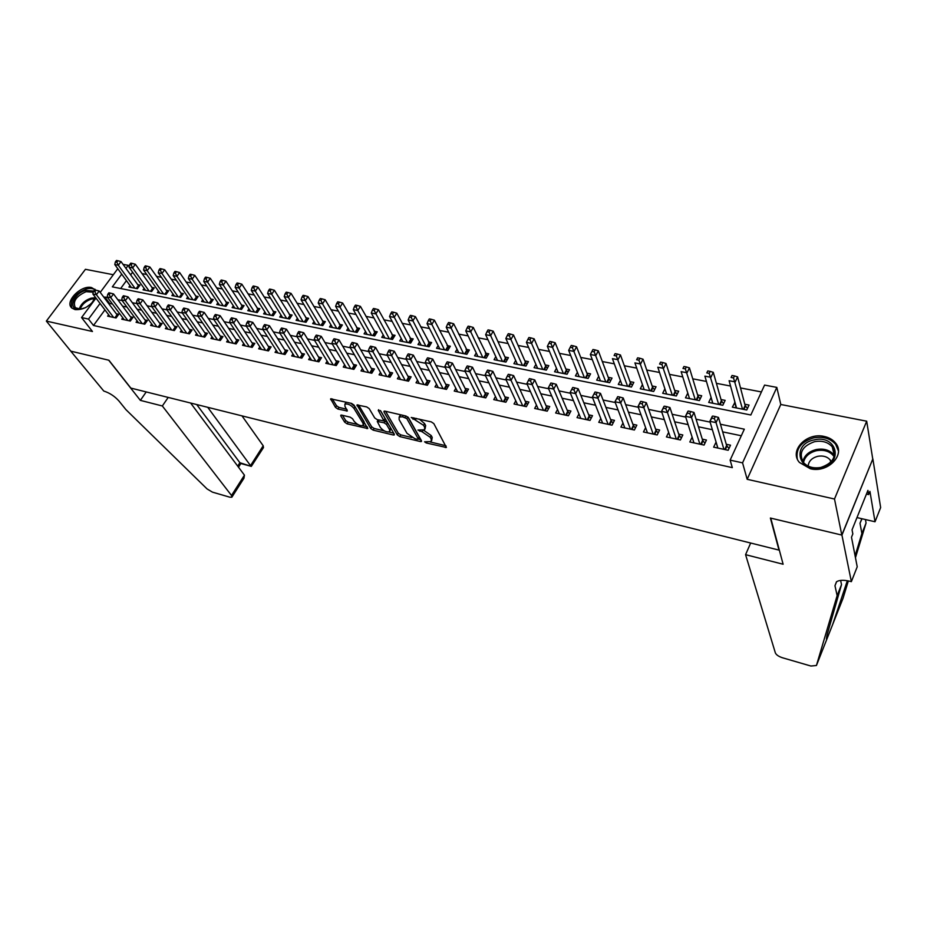 <?xml version="1.0" encoding="UTF-8"?>
<svg xmlns="http://www.w3.org/2000/svg" width="927" height="927" viewBox="0 0 927 927"><rect width="100%" height="100%" fill="white"/><g stroke="black" fill="none" stroke-linecap="round" stroke-linejoin="round"><path stroke-width="1.39" d="M424.566 441.797L426.293 442.979L446.397 447.498L433.848 423.627L431.298 421.889L411.229 417.463L423.569 425.331L424.647 427.266L424.566 429.792L417.961 430.047L422.179 431.82L430.186 437.254L431.229 439.155L431.159 441.6L424.566 441.797M95.678 290.105L91.541 287.555C80.916 284.751 64.241 301.959 71.831 308.031L75.064 309.618C83.685 310.058 90.545 306.072 95.655 297.671M810.337 468.749C827.869 473.315 845.887 454.728 835.517 443.002C832.817 439.665 829.028 437.474 824.149 436.443C806.606 432.144 788.854 450.638 799.41 462.434L810.337 468.749M341.715 415.134L340.8 415.192L340.835 415.98L344.717 422.214L347.138 423.848L367.764 428.541L354.021 405.087L351.53 403.396L330.638 398.83L335.493 407.405L337.949 409.062L347.335 410.985L344.948 406.339L344.879 404.172C347.868 403.488 350.916 404.925 354.021 408.471L363.083 423.396L363.129 425.47C360.186 426.119 357.173 424.705 354.091 421.24L352.584 418.784L350.139 417.138L341.715 415.134M104.936 309.896L93.488 325.481L88.517 319.085L81.553 317.555L95.979 298.112M851.357 581.646L841.936 535.111L770.754 518.123L783.118 564.242L745.575 554.67L775.366 652.932C776.293 654.891 778.657 656.501 782.458 657.764L810.882 666.026L816.432 665.493L837.139 595.597L834.972 585.748L836.455 581.808C839.271 579.989 843.79 579.815 850.013 581.299L851.357 581.646L857.22 566.803L851.496 537.243L852.828 533.929L852.052 529.827L867.927 490.383L868.645 494.578L869.932 491.368L875.03 521.762L880.65 507.556L872.852 458.865L841.809 535.076L770.383 518.042L778.993 550.105L130.846 388.089L108.899 360.244L70.823 351.159L46.35 321.09L92.457 331.495L81.553 317.555M841.809 535.076L834.497 499.016L866.687 421.194L780.789 404.485L776.814 387.393L742.562 462.863L730.128 460.128L744.323 429.189L720.464 424.253M780.789 404.485L747.174 479.305L834.497 499.016M747.174 479.305L742.562 462.863M93.488 325.481L732.318 467.637L730.128 460.128M397.312 434.902L399.769 436.571L420.406 441.553L421.461 441.484L421.472 440.731L408.517 417.741L405.98 416.026L385.006 411.159L384.01 411.24L384.01 412.052L397.312 434.902L398.309 433.21L400.765 434.879L411.901 437.556M393.291 434.995L373.141 430.128L370.707 428.483L356.999 404.96L366.675 406.907L369.178 408.598L374.717 417.95L377.196 419.63L383.987 420.928L378.262 410.383L380.707 410.951L394.288 434.172L394.288 434.937L393.291 434.995L394.033 433.743M113.337 274.728L85.435 269.305L46.35 321.09M872.724 458.842L866.687 421.194M130.012 285.574L128.946 287.022L137.393 288.703L140.023 285.087L137.555 284.601M144.137 288.343L143.059 289.827L151.622 291.53L154.253 287.891L151.75 287.393M158.471 291.148L157.37 292.677L166.06 294.404L168.679 290.73L166.142 290.232M173.013 293.998L171.889 295.562L180.707 297.324L183.326 293.616L180.753 293.106M187.764 296.883L186.628 298.506L195.562 300.278L198.181 296.547L195.574 296.026M202.735 299.815L201.576 301.472L210.649 303.28L213.268 299.514L210.603 298.992M217.926 302.781L216.744 304.496L225.945 306.327L228.563 302.526L225.864 302.005M233.349 305.794L232.132 307.567L241.483 309.421L244.091 305.586L241.356 305.053M248.992 308.853L247.764 310.672L257.254 312.561L259.85 308.691L257.08 308.146M264.89 311.947L263.627 313.836L273.256 315.748L275.852 311.843L273.036 311.298M281.02 315.099L279.734 317.034L289.514 318.981L292.109 315.053L289.247 314.485M297.393 318.285L296.084 320.29L306.014 322.272L308.598 318.297L305.701 317.729M314.033 321.518L312.689 323.604L322.77 325.609L325.354 321.599L322.399 321.02M330.927 324.809L329.548 326.953L339.792 328.992L342.376 324.948L339.375 324.357M348.088 328.146L346.686 330.371L357.092 332.434L359.653 328.355L356.617 327.752M365.528 331.53L364.079 333.836L374.659 335.933L377.219 331.82L374.126 331.206M383.245 334.96L381.762 337.347L392.503 339.491L395.053 335.331L391.912 334.717M401.24 338.448L399.722 340.927L410.649 343.106L413.187 338.9L409.989 338.274M419.537 341.982L417.984 344.566L429.085 346.768L431.611 342.538L428.367 341.889M438.135 345.574L436.536 348.262L447.822 350.499L450.337 346.223L447.034 345.574M457.034 349.224L455.4 352.017L466.872 354.299L469.375 349.977L466.026 349.317M476.258 352.92L474.578 355.829L486.235 358.146L488.738 353.79L485.319 353.117M495.794 356.675L494.068 359.711L505.933 362.075L508.413 357.66L504.948 356.988M515.679 360.487L513.906 363.662L525.957 366.061L528.425 361.611L524.902 360.916M535.899 364.357L534.068 367.671L546.327 370.116L548.784 365.62L545.203 364.914M556.467 368.286L554.578 371.762L567.057 374.241L569.502 369.699L565.852 368.981M577.394 372.272L575.447 375.91L588.147 378.436L590.569 373.848L586.861 373.118M598.691 376.316L596.687 380.14L609.607 382.712L612.017 378.077L608.239 377.335M620.372 380.418L618.297 384.438L631.449 387.057L633.836 382.376L629.989 381.623M642.434 384.578L640.29 388.819L653.674 391.484L656.049 386.756L652.133 385.98M664.914 388.795L662.689 393.28L676.316 395.991L678.668 391.206L674.682 390.418M687.788 393.083L685.482 397.822L699.364 400.58L701.693 395.748L697.625 394.948M711.16 397.613L712.666 403.233M711.021 397.579L708.703 402.445L722.828 405.261L725.146 400.36L721.009 399.549M716.084 442.098L713.651 447.15L728.17 450.279L730.522 445.18L726.27 444.276M692.133 437.162L689.827 441.994L704.068 445.076L706.444 440.035L702.272 439.143M668.645 432.376L666.432 436.941L680.418 439.966L682.817 434.972L678.726 434.103M645.609 427.671L643.465 431.97L657.197 434.937L659.618 430.012L655.598 429.155M622.979 423.025L620.916 427.104L634.392 430.012L636.837 425.134L632.898 424.288M600.766 418.448L598.772 422.318L612.017 425.18L614.474 420.348L610.603 419.525M578.946 413.94L577.023 417.613L590.024 420.429L592.504 415.655L588.703 414.832M557.521 409.502L555.655 412.99L568.425 415.76L570.928 411.032L567.185 410.232M536.466 405.122L534.659 408.459L547.208 411.171L549.723 406.501L546.049 405.713M515.783 400.812L514.033 403.998L526.362 406.663L528.888 402.04L525.285 401.264M495.458 396.571L493.755 399.618L505.875 402.237L508.425 397.66L504.867 396.895M475.481 392.399L473.824 395.308L485.736 397.88L488.297 393.349L484.809 392.608M455.841 388.274L454.23 391.067L465.945 393.604L468.517 389.12L465.087 388.39M436.524 384.23L434.96 386.907L446.478 389.398L449.062 384.96L445.69 384.23M417.544 380.244L416.014 382.805L427.347 385.261L429.931 380.858L426.617 380.151M398.865 376.316L397.382 378.784L408.529 381.194L411.125 376.837L407.868 376.142M380.499 372.445L379.05 374.821L390.012 377.185L392.619 372.874L389.41 372.19M362.434 368.633L361.009 370.916L371.797 373.257L374.415 368.981L371.263 368.309M344.647 364.879L343.268 367.08L353.882 369.375L356.513 365.145L353.407 364.485M327.161 361.182L325.806 363.314L336.246 365.562L338.888 361.379L335.829 360.73M309.942 357.544L308.621 359.595L318.9 361.82L321.542 357.671L318.54 357.022M292.99 353.952L291.704 355.933L301.82 358.123L304.473 354.01L301.507 353.384M276.316 350.418L275.052 352.341L285.018 354.496L287.671 350.418L284.751 349.792M259.884 346.941L258.656 348.795L268.459 350.916L271.124 346.883L268.251 346.269M243.72 343.511L242.515 345.308L252.167 347.393L254.832 343.396L252.005 342.793M227.799 340.128L226.617 341.866L236.118 343.929L238.795 339.966L236.014 339.363M212.109 336.791L210.95 338.482L220.325 340.51L222.99 336.582L220.255 335.991M196.663 333.511L195.527 335.145L204.751 337.15L207.439 333.257L204.74 332.677M181.449 330.279L180.336 331.866L189.421 333.824L192.109 329.966L189.444 329.398M166.454 327.092L165.365 328.633L174.322 330.568L176.999 326.744L174.38 326.177M151.68 323.94L150.614 325.435L159.432 327.347L162.121 323.558L159.537 323.002M137.126 320.846L136.072 322.295L144.774 324.183L147.463 320.418L144.913 319.873M122.781 317.787L121.75 319.201L130.325 321.055L133.013 317.324L130.498 316.791M741.31 435.76L722.666 431.866M712.376 429.711L698.437 426.791M688.135 424.624L674.659 421.808M664.335 419.641L651.322 416.918M640.986 414.751L628.413 412.121M618.054 409.954L605.922 407.405M595.551 405.238L583.836 402.781M573.454 400.603L562.133 398.239M551.75 396.061L540.823 393.778M530.441 391.6L519.885 389.386M509.502 387.208L499.317 385.076M488.923 382.897L479.097 380.846M468.703 378.668L459.224 376.686M448.83 374.508L439.688 372.584M429.294 370.418L420.476 368.564M410.093 366.385L401.588 364.612M391.206 362.434L383.013 360.719M372.631 358.54L364.74 356.895M354.369 354.717L346.756 353.129M336.408 350.951L329.073 349.421M318.726 347.254L311.669 345.771M301.333 343.616L294.543 342.19M284.218 340.024L277.683 338.656M267.37 336.501L261.09 335.18M250.788 333.025L244.751 331.762M234.473 329.606L228.656 328.39M218.401 326.234L212.816 325.076M202.573 322.92L197.219 321.796M186.987 319.664L181.854 318.587M171.634 316.443L166.709 315.412M156.512 313.28L151.796 312.283M141.622 310.163L137.103 309.212M126.941 307.08L122.619 306.177M112.48 304.056L109.664 303.465L109.119 304.207M108.633 314.774L107.625 316.153L116.072 317.973L118.772 314.276L116.292 313.755M761.415 391.936L740.511 387.95M730.557 386.038L716.409 383.338M706.444 381.437L692.747 378.819M682.77 376.918L669.526 374.381M659.537 372.469L646.722 370.024M636.722 368.112L624.323 365.748M614.323 363.836L602.33 361.542M592.318 359.63L580.719 357.416M570.708 355.505L559.479 353.361M549.479 351.449L538.622 349.375M528.61 347.463L518.112 345.458M508.112 343.546L497.961 341.611M487.961 339.699L478.147 337.822M468.147 335.91L458.656 334.102M448.668 332.19L439.502 330.441M429.514 328.529L420.661 326.837M410.684 324.937L402.121 323.291M392.156 321.391L383.882 319.815M373.929 317.915L365.945 316.385M355.991 314.485L348.285 313.013M338.355 311.113L330.904 309.688M320.985 307.799L313.801 306.42M303.894 304.531L296.964 303.21M287.08 301.321L280.383 300.035M270.51 298.158L264.068 296.918M254.207 295.041L247.984 293.847M238.146 291.97L232.156 290.823M222.329 288.946L216.559 287.845M206.756 285.968L201.194 284.913M191.414 283.036L186.06 282.017M176.292 280.151L171.147 279.166M161.402 277.312L156.454 276.362M146.721 274.508L141.97 273.592M132.607 272.237L130.614 274.948M126.431 280.649L120.649 288.517M734.984 402.306L732.342 407.15L746.745 410.012L749.028 405.064L744.81 404.242M123.013 264.357L128.227 265.331L125.933 268.424M129.189 266.686L128.227 265.331M121.715 274.137L112.329 286.849L750.835 414.995L764.566 385.087L776.814 387.393M100.232 292.387L117.787 268.714M107.648 297.602L104.821 297.022L104.264 297.764M100.058 303.465L88.517 319.085M710.117 422.121L696.084 419.213M685.725 417.08L672.179 414.276M661.785 412.133L648.703 409.421M638.309 407.277L625.667 404.659M615.261 402.515L603.06 399.989M592.631 397.834L580.858 395.4M570.418 393.245L559.051 390.893M548.61 388.737L537.625 386.466M527.185 384.311L516.594 382.121M506.142 379.966L495.922 377.845M485.47 375.69L475.597 373.651M465.157 371.495L455.632 369.525M445.203 367.37L436.014 365.47M425.574 363.314L416.721 361.484M406.293 359.328L397.753 357.555M387.324 355.4L379.097 353.708M368.679 351.553L360.742 349.908M350.336 347.764L342.7 346.177M332.306 344.033L324.948 342.515M314.554 340.36L307.474 338.9M297.103 336.756L290.278 335.342M279.919 333.21L273.361 331.854M263.013 329.711L256.709 328.413M246.373 326.269L240.313 325.018M230 322.886L224.172 321.681M213.87 319.56L208.274 318.401M197.996 316.269L192.631 315.168M182.364 313.048L177.208 311.982M166.964 309.861L162.028 308.842M151.808 306.733L147.069 305.748M136.86 303.639L132.329 302.7M122.144 300.603L117.81 299.699M109.664 303.465L104.821 297.022M734.636 402.237L736.189 407.915M716.015 442.075L717.799 448.042M431.646 440.742L432.225 437.428L431.229 439.155M423.569 430.186L431.182 435.528L432.225 437.428M425.064 428.923L425.655 425.528L424.647 427.266M419.317 419.108L424.578 423.581L425.655 425.528M430.244 441.97L445.875 445.736M385.586 411.298L398.309 433.21M407.95 417.08L419.213 437.046L418.309 439.108L420.904 439.722M417.474 439.34L418.216 438.761L406.814 418.587L402.457 416.791L399.166 417.034L399.131 419.607L407.011 433.349L414.925 438.714L417.474 439.34M401.182 414.914L399.699 416.13M393.708 433.176L388.969 432.028M384.404 430.939L374.137 428.459L373.141 430.128M358.622 405.041L371.704 426.826L374.137 428.459M384.126 420.684L384.995 418.436L380.383 410.545M380.383 427.486C383.465 431.009 386.536 432.434 389.595 431.75L389.583 429.699L386.513 424.45L384.033 422.77L377.266 421.461L380.383 427.486M389.966 431.125L390.591 428.007L389.583 429.699M384.068 420.846L387.521 422.758L390.591 428.007M377.266 421.461L378.135 420.012M363.488 424.879L364.091 421.727L363.083 423.396M350.893 403.245L355.041 406.791L364.091 421.727M346.478 402.225L345.551 403.083M332.295 398.934L336.524 405.748L338.969 407.405L346.721 409.224M342.457 415.308L345.725 420.58L348.135 422.202L357.926 424.566M362.666 425.702L367.15 426.779M747.429 408.54L745.134 405.47L737.591 376.872L735.227 381.878L729.109 380.719L736.525 407.984M742.527 409.178L733.535 377.938L734.485 375.933L732.029 375.481L731.09 377.474L733.535 377.938M731.09 377.474L732.029 375.481M734.485 375.933L737.591 376.872M724.74 449.549L726.617 445.481L718.483 417.451L716.05 422.608L723.917 449.363M714.323 418.622L716.05 422.608L709.873 421.333L712.318 416.188L711.855 418.123L714.323 418.622L715.296 416.559L712.828 416.061M717.869 448.054L709.873 421.333L711.855 418.123M726.617 445.481L728.981 448.529M718.483 417.451L715.296 416.559M814.149 439.908C836.71 434.137 844.381 463.326 820.986 467.729C797.985 473.199 791.31 444.091 814.149 439.908M820.893 467.428C833.269 463.06 837.046 456.188 832.249 446.837C827.996 442.075 822.098 440.36 814.555 441.681C802.203 446.084 798.471 452.979 803.373 462.376C807.579 467.023 813.419 468.703 820.893 467.428M831.241 461.658L830.233 459.989C827.232 456.617 823.072 455.389 817.765 456.316C811.832 457.938 808.634 461.194 808.159 466.096M838.425 450.87L835.633 444.288C830.337 438.355 823.014 436.223 813.651 437.88C801.195 441.692 795.737 448.668 797.29 458.83M85.388 307.718L80.139 309.247C67.404 311.032 72.781 293.477 85.748 290.383L93.65 291.078M95.319 297.243L91.819 303.071M94.554 299.212L95.18 297.046M93.256 292.214L86.107 291.681C76.072 296.2 72.491 301.553 75.377 307.752L80.788 309.166M95.33 290.035C93.094 288.32 89.989 287.996 85.991 289.039C74.38 294.01 69.71 300.383 71.97 308.158M91.17 303.697L86.188 307.289M855.088 555.806L861.878 533.512L860.001 523.268L862.017 518.761M861.878 533.512L866.061 523.013L865.447 519.549M837.139 595.597L841.519 584.613L827.278 634.184C826.2 638.877 826.142 640.314 827.116 638.506L832.689 624.439L847.336 580.719M840.615 580.406L841.519 584.613M832.689 624.439L843.072 598.205L848.356 580.916M855.459 557.695L866.061 523.013M841.936 535.111L872.852 458.865M745.575 554.67L750.673 543.025M856.977 517.59L875.03 521.762M866.432 494.091L868.645 494.578M168.204 397.428L162.341 405.98L231.507 495.481L244.45 475.169L190.626 403.036M231.507 495.481L231.866 497.208L229.838 497.196L212.434 492.133L207.057 488.923L125.898 409.607L118.946 400.985C114.658 396.223 109.606 392.909 103.778 391.043L70.753 351.148L108.702 360.197L140.359 400.371L162.341 405.98M146.223 391.936L140.359 400.371M207.729 407.312L250.533 465.632L263.198 445.771L263.477 447.59L251.31 466.385L239.884 462.724L196.733 404.554M241.993 415.875L263.198 445.771M240.719 463.488L239.884 462.724L237.706 466.119M232.063 496.895L243.94 478.251L244.45 475.169M723.57 403.708L721.357 400.765L713.28 372.33L710.905 377.277L704.891 376.142L712.805 403.257M718.692 404.439L709.213 373.372L710.175 371.391L707.764 370.939L706.803 372.921L709.213 373.372M706.803 372.921L707.764 370.939M710.175 371.391L713.28 372.33M700.14 398.969L697.996 396.153L689.433 367.868L687.034 372.77L681.136 371.646L689.514 398.622M695.296 399.78L685.343 368.888L686.316 366.93L683.952 366.489L682.979 368.448L685.343 368.888M682.979 368.448L683.952 366.489M686.316 366.93L689.433 367.868M677.139 394.311L675.065 391.634L666.026 363.5L663.605 368.332L657.811 367.243L666.64 394.068M672.318 395.203L661.924 364.496L662.898 362.561L660.569 362.121L659.595 364.056L661.924 364.496M659.595 364.056L660.569 362.121M662.898 362.561L666.026 363.5M654.555 389.746L652.538 387.185L643.037 359.201L640.592 363.987L634.914 362.909L644.184 389.595M649.757 390.707L638.923 360.174L639.897 358.262L637.625 357.834L636.64 359.746L638.923 360.174M636.64 359.746L637.625 357.834M639.897 358.262L643.037 359.201M700.742 444.357L702.643 440.337L693.987 412.445L691.53 417.544L699.897 444.172M689.804 413.604L691.53 417.544L685.47 416.304L687.938 411.217L687.382 413.106L689.804 413.604L690.789 411.565L688.367 411.067M693.964 442.886L685.47 416.304L687.382 413.106M702.643 440.337L704.926 443.245M693.987 412.445L690.789 411.565M677.197 439.271L679.12 435.296L669.954 407.544L667.475 412.585L676.316 439.074M665.748 408.668L667.475 412.585L661.53 411.356L664.01 406.327L663.373 408.181L665.748 408.668L666.745 406.652L664.369 406.165M670.488 437.822L661.53 411.356L663.373 408.181M679.12 435.296L681.322 438.077M669.954 407.544L666.745 406.652M654.08 434.265L656.015 430.337L646.362 402.724L643.871 407.718L653.176 434.079M642.156 403.836L643.871 407.718L638.031 406.513L640.534 401.53L639.815 403.349L642.156 403.836L643.153 401.843L640.824 401.356M647.452 432.839L638.031 406.513L639.815 403.349M656.015 430.337L658.147 433.002M646.362 402.724L643.153 401.843M631.38 429.363L633.326 425.47L623.222 397.996L620.696 402.932L630.453 429.166M618.993 399.085L620.696 402.932L614.972 401.75L617.706 396.64L616.698 398.61L618.993 399.085L620.001 397.115L617.706 396.64M624.833 427.95L614.972 401.75L616.698 398.61M633.326 425.47L635.401 428.019M623.222 397.996L620.001 397.115M632.365 385.273L630.418 382.816L620.476 354.983L618.008 359.711L612.434 358.656L622.121 385.203M627.591 386.292L616.339 355.945L617.324 354.044L615.099 353.627L614.103 355.516L616.339 355.945M614.103 355.516L615.099 353.627M617.324 354.044L620.476 354.983M609.085 424.543L611.055 420.696L600.499 393.361L597.961 398.239L608.135 424.334M596.246 394.427L597.961 398.239L592.341 397.08L595.018 392.017L593.998 393.963L596.246 394.427L597.266 392.469L595.018 392.017M602.62 423.141L592.341 397.08L593.998 393.963M611.055 420.696L613.048 423.129M600.499 393.361L597.266 392.469M610.557 380.87L608.68 378.517L598.321 350.835L595.829 355.516L590.348 354.485L600.441 380.893M605.818 381.959L594.161 351.773L595.157 349.908L592.967 349.491L591.971 351.368L594.161 351.773M590.348 354.485L591.971 351.368M595.157 349.908L598.321 350.835M587.197 419.815L589.178 416.003L578.193 388.807L575.632 393.627L586.223 419.607M573.929 389.85L574.96 387.915L572.747 387.463L571.716 389.398L573.929 389.85L575.632 393.627L570.117 392.492L580.8 418.425M589.178 416.003L591.113 418.344M578.193 388.807L574.96 387.915M571.716 389.398L570.117 392.492M589.143 376.559L587.324 374.299L576.548 346.768L574.045 351.403L568.668 350.383L579.143 376.652M584.427 377.706L572.388 347.695L573.396 345.841L571.229 345.435L570.232 347.289L572.388 347.695M568.668 350.383L570.232 347.289M573.396 345.841L576.548 346.768M565.69 415.157L567.683 411.391L556.281 384.334L553.709 389.108L564.694 414.948M552.017 385.354L553.048 383.442L550.881 383.002L549.838 384.914L552.017 385.354L553.709 389.108L548.286 387.984L559.363 413.801M567.683 411.391L569.549 413.627M556.281 384.334L553.048 383.442M549.838 384.914L548.286 387.984M568.089 372.318L566.327 370.163L555.169 342.77L552.654 347.358L547.359 346.35L558.205 372.48M563.407 373.511L550.997 343.674L552.005 341.843L549.885 341.449L548.877 343.28L550.997 343.674M547.359 346.35L548.877 343.28M552.005 341.843L555.169 342.77M544.555 410.591L546.559 406.872L534.775 379.943L532.179 384.659L543.535 410.371M530.487 380.951L531.53 379.05L529.398 378.622L528.355 380.51L530.487 380.951L532.179 384.659L526.86 383.558L538.309 409.247M546.559 406.872L548.378 409.016M534.775 379.943L531.53 379.05M528.355 380.51L526.86 383.558M547.405 368.158L545.702 366.084L534.161 338.842L531.623 343.384L526.432 342.399L537.637 368.39M542.747 369.398L529.977 339.734L530.986 337.915L528.911 337.521L527.892 339.34L529.977 339.734M526.432 342.399L527.892 339.34M530.986 337.915L534.161 338.842M523.79 406.107L525.806 402.422L513.639 375.62L511.032 380.302L522.758 405.887M509.352 376.617L510.395 374.74L508.297 374.311L507.254 376.188L509.352 376.617L511.032 380.302L505.806 379.213L517.614 404.775M525.806 402.422L527.567 404.473M513.639 375.62L510.395 374.74M507.254 376.188L505.806 379.213M527.069 364.068L525.412 362.075L513.512 334.983L510.962 339.467L505.852 338.506L517.405 364.357M522.434 365.354L509.317 335.852L510.337 334.056L508.297 333.674L507.278 335.47L509.317 335.852M505.852 338.506L507.278 335.47M510.337 334.056L513.512 334.983M503.384 401.692L505.412 398.042L492.874 371.379L490.256 376.014L502.33 401.472M488.575 372.353L489.63 370.51L487.567 370.082L486.524 371.936L488.575 372.353L490.256 376.014L485.122 374.948L497.278 400.371M505.412 398.042L507.115 400.012M492.874 371.379L489.63 370.51M486.524 371.936L485.122 374.948M507.069 360.047L505.47 358.146L493.222 331.182L490.661 335.632L485.644 334.682L497.521 360.394M502.457 361.379L489.016 332.04L490.047 330.267L488.042 329.885L487.011 331.669L489.016 332.04M485.644 334.682L487.011 331.669M490.047 330.267L493.222 331.182M483.326 397.359L485.366 393.743L472.48 367.219L469.85 371.797L482.249 397.127M468.17 368.17L469.224 366.339L467.208 365.933L466.154 367.752L468.17 368.17L469.85 371.797L464.798 370.754L477.289 396.049M485.366 393.743L487.011 395.632M472.48 367.219L469.224 366.339M466.154 367.752L464.798 370.754M487.405 356.095L473.28 327.451L470.707 331.854L465.771 330.927L477.961 356.501M482.816 357.474L469.074 328.297L470.105 326.536L468.123 326.165L467.092 327.926L469.074 328.297M465.771 330.927L467.092 327.926M470.105 326.536L473.28 327.451M463.604 393.094L465.655 389.525L452.434 363.129L449.792 367.66L462.515 392.863M448.123 364.056L449.178 362.248L447.196 361.843L446.13 363.651L448.123 364.056L449.792 367.66L444.821 366.628L457.637 391.808M465.655 389.525L467.243 391.333M452.434 363.129L449.178 362.248M446.13 363.651L444.821 366.628M468.077 352.214L453.674 323.79L451.09 328.146L446.235 327.231L458.738 352.677M463.512 353.627L449.456 324.612L450.487 322.874L448.552 322.515L447.509 324.253L449.456 324.612M446.235 327.231L447.509 324.253M450.487 322.874L453.674 323.79M444.218 388.9L446.269 385.365L432.735 359.108L430.07 363.593L443.106 388.668M428.413 360.024L429.479 358.228L427.521 357.834L426.455 359.618L428.413 360.024L430.07 363.593L425.192 362.584L438.309 387.625M446.269 385.365L447.811 387.104M432.735 359.108L429.479 358.228M426.455 359.618L425.192 362.584M449.062 348.401L434.392 320.186L431.797 324.496L427.023 323.604L439.815 348.911M444.52 349.85L430.174 320.997L431.217 319.27L429.305 318.911L428.262 320.638L430.174 320.997M427.023 323.604L428.262 320.638M431.217 319.27L434.392 320.186M425.145 384.786L427.22 381.275L413.361 355.145L410.696 359.583L424.033 384.543M409.039 356.049L410.105 354.276L408.193 353.882L407.115 355.655L409.039 356.049L410.696 359.583L405.899 358.598L419.305 383.523M427.22 381.275L428.703 382.955M413.361 355.145L410.105 354.276M407.115 355.655L405.899 358.598M430.348 344.647L415.435 316.64L412.828 320.916L408.135 320.024L421.206 345.203M425.829 346.13L411.206 317.44L412.248 315.725L410.371 315.377L409.328 317.08L411.206 317.44M408.135 320.024L409.328 317.08M412.248 315.725L415.435 316.64M406.397 380.73L408.471 377.254L394.323 351.263L391.646 355.655L405.261 380.487M389.989 352.144L391.067 350.383L389.178 350L388.1 351.762L389.989 352.144L391.646 355.655L386.93 354.682L400.615 379.479M408.471 377.254L409.908 378.865M394.323 351.263L391.067 350.383M388.1 351.762L386.93 354.682M411.947 340.962L396.791 313.152L394.172 317.382L389.549 316.513L402.897 341.565M407.451 342.469L392.561 313.94L393.604 312.248L391.762 311.901L390.707 313.593L392.561 313.94M389.549 316.513L390.707 313.593M393.604 312.248L396.791 313.152M387.95 376.744L390.035 373.303L375.597 347.44L372.909 351.785L386.802 376.489M371.263 348.309L372.341 346.571L370.487 346.188L369.409 347.926L371.263 348.309L372.909 351.785L368.274 350.835L382.237 375.505M390.035 373.303L391.426 374.844M375.597 347.44L372.341 346.571M369.409 347.926L368.274 350.835M393.836 337.324L378.448 309.722L375.817 313.917L371.275 313.059L384.89 337.973M389.363 338.865L374.207 310.499L375.261 308.818L373.442 308.482L372.387 310.151L374.207 310.499M371.275 313.059L372.387 310.151M375.261 308.818L378.448 309.722M369.803 372.816L371.901 369.421L357.185 343.674L354.485 347.984L368.645 372.573M352.839 344.531L353.929 342.805L352.098 342.434L351.02 344.16L352.839 344.531L354.485 347.984L349.931 347.046L364.149 371.6M371.901 369.421L373.245 370.893M357.185 343.674L353.929 342.805M351.02 344.16L349.931 347.046M376.014 333.755L360.406 306.35L357.764 310.499L353.303 309.653L367.162 334.438M371.565 335.319L357.764 310.499L356.165 307.104L357.219 305.447L355.435 305.11L354.369 306.767L356.165 307.104M353.303 309.653L354.369 306.767M357.219 305.447L360.406 306.35M351.947 368.958L354.044 365.586L339.073 339.977L336.362 344.253L350.777 368.703M334.728 340.823L335.817 339.108L334.021 338.749L332.932 340.452L334.728 340.823L336.362 344.253L331.878 343.326L346.35 367.752M354.044 365.586L355.354 367.011M339.073 339.977L335.817 339.108M332.932 340.452L331.878 343.326M358.471 330.244L342.642 303.025L340 307.15L335.609 306.316L349.711 330.974M354.044 331.831L340 307.15L338.401 303.778L339.467 302.132L337.706 301.796L336.652 303.442L338.401 303.778M335.609 306.316L336.652 303.442M339.467 302.132L342.642 303.025M334.38 365.168L336.489 361.82L321.252 336.339L318.54 340.568L333.199 364.902M316.918 337.173L317.996 335.481L316.234 335.122L315.145 336.802L316.918 337.173L318.54 340.568L314.126 339.653L328.842 363.963M336.489 361.82L337.741 363.187M321.252 336.339L317.996 335.481M315.145 336.802L314.126 339.653M341.206 326.791L325.18 299.757L322.526 303.836L318.204 303.025L332.526 327.544M336.802 328.401L322.526 303.836L320.927 300.499L321.993 298.865L320.267 298.54L319.201 300.174L320.927 300.499M318.204 303.025L319.201 300.174M321.993 298.865L325.18 299.757M317.092 361.426L319.201 358.112L303.732 332.758L301.008 336.953L315.887 361.171M299.386 333.569L300.475 331.901L298.737 331.542L297.648 333.222L299.386 333.569L301.008 336.953L296.663 336.049L311.611 360.244M319.201 358.112L320.418 359.433M303.732 332.758L300.475 331.901M297.648 333.222L296.663 336.049M324.207 323.396L307.984 296.547L305.319 300.591L301.066 299.78L315.62 324.183M319.827 325.018L305.319 300.591L303.732 297.266L304.798 295.655L303.094 295.331L302.028 296.953L303.732 297.266M301.066 299.78L302.028 296.953M304.798 295.655L307.984 296.547M300.07 357.752L302.19 354.473L286.478 329.236L283.755 333.384L298.865 357.486M282.132 330.035L283.233 328.378L281.518 328.031L280.429 329.688L282.132 330.035L283.755 333.384L279.479 332.503L294.647 356.571M302.19 354.473L303.361 355.736M286.478 329.236L283.233 328.378M280.429 329.688L279.479 332.503M307.463 320.047L291.055 293.384L288.39 297.382L284.207 296.594L298.969 320.869M303.106 321.692L288.39 297.382L286.814 294.091L287.88 292.492L286.2 292.179L285.134 293.778L286.814 294.091M284.207 296.594L285.134 293.778M287.88 292.492L291.055 293.384M283.326 354.126L285.435 350.881L269.502 325.771L266.767 329.885L282.098 353.859M265.157 326.559L266.258 324.913L264.577 324.577L263.477 326.211L265.157 326.559L266.767 329.885L262.573 329.015L277.949 352.967M285.435 350.881L286.582 352.086M269.502 325.771L266.258 324.913M263.477 326.211L262.573 329.015M290.985 316.744L274.392 290.267L271.727 294.23L267.602 293.453L282.573 317.602M286.652 318.413L271.727 294.23L270.151 290.962L271.217 289.375L269.572 289.073L268.494 290.649L270.151 290.962M267.602 293.453L268.494 290.649M271.217 289.375L274.392 290.267M266.825 350.557L268.946 347.347L252.804 322.364L250.058 326.431L265.597 350.29M248.459 323.141L249.56 321.507L247.903 321.171L246.802 322.793L248.459 323.141L250.058 326.431L245.922 325.586L261.507 349.409M268.946 347.347L270.047 348.506M252.804 322.364L249.56 321.507M246.802 322.793L245.922 325.586M274.751 313.511L257.996 287.196L255.319 291.136L251.252 290.36L266.42 314.392M270.441 315.192L255.319 291.136L253.743 287.88L254.821 286.316L253.198 286.003L252.121 287.579L253.743 287.88M251.252 290.36L252.121 287.579M254.821 286.316L257.996 287.196M250.591 347.046L252.712 343.859L236.35 319.004L233.616 323.036L249.34 346.779M232.017 319.769L233.117 318.158L231.483 317.822L230.383 319.433L232.017 319.769L233.616 323.036L229.537 322.202L245.319 345.91M252.712 343.859L253.778 344.983M236.35 319.004L233.117 318.158M230.383 319.433L229.537 322.202M258.76 310.313L241.843 284.183L239.154 288.077L235.157 287.324L250.522 311.217M254.473 312.005L239.154 288.077L237.59 284.856L238.668 283.291L237.069 282.99L235.991 284.554L237.59 284.856M235.157 287.324L235.991 284.554M238.668 283.291L241.843 284.183M234.589 343.593L236.721 340.429L220.162 315.701L217.416 319.699L233.337 343.326M215.829 316.443L216.93 314.844L215.319 314.52L214.218 316.119L215.829 316.443L217.416 319.699L213.407 318.876L229.375 342.469M236.721 340.429L237.752 341.507M220.162 315.701L216.93 314.844M214.218 316.119L213.407 318.876M243.013 307.173L225.933 281.205L223.245 285.064L219.305 284.322L234.855 308.1M238.749 308.876L223.245 285.064L221.692 281.866L222.77 280.325L221.194 280.024L220.116 281.576L221.692 281.866M219.305 284.322L220.116 281.576M222.77 280.325L225.933 281.205M218.842 340.186L220.974 337.057L204.23 312.445L201.472 316.408L217.578 339.919M199.884 313.175L200.997 311.599L199.409 311.275L198.308 312.863L199.884 313.175L201.472 316.408L197.532 315.597L213.673 339.073M220.974 337.057L221.97 338.088M204.23 312.445L200.997 311.599M198.308 312.863L197.532 315.597M227.509 304.068L210.267 278.274L207.578 282.109L203.697 281.368L219.421 305.029M223.256 305.794L207.578 282.109L206.026 278.923L207.103 277.393L205.551 277.103L204.473 278.633L206.026 278.923M203.697 281.368L204.473 278.633M207.103 277.393L210.267 278.274M203.326 336.837L205.47 333.732L188.529 309.247L185.782 313.164L202.051 336.559M184.195 309.966L185.296 308.39L183.743 308.077L182.642 309.641L184.195 309.966L185.782 313.164L181.889 312.364L198.216 335.725M205.47 333.732L206.42 334.728M188.529 309.247L185.296 308.39M182.642 309.641L181.889 312.364M212.213 301.02L194.832 275.389L192.144 279.189L188.32 278.459L204.207 302.005M207.996 302.758L192.144 279.189L190.603 276.037L191.68 274.519L190.151 274.23L189.062 275.748L190.603 276.037M188.32 278.459L189.062 275.748M191.68 274.519L194.832 275.389M188.042 333.535L190.186 330.452L173.071 306.084L170.313 309.977L186.767 333.257M168.737 306.802L169.85 305.238L168.32 304.925L167.208 306.478L168.737 306.802L170.313 309.977L166.489 309.189L182.978 332.434M190.186 330.452L191.101 331.402M173.071 306.084L169.85 305.238M167.208 306.478L166.489 309.189M197.161 298.007L179.629 272.55L176.941 276.316L173.175 275.597L189.224 299.015M192.955 299.757L176.941 276.316L175.4 273.175L176.478 271.669L174.971 271.391L173.894 272.897L175.4 273.175M173.175 275.597L173.894 272.897M176.478 271.669L179.629 272.55M172.99 330.279L175.133 327.219L157.845 302.978L155.087 306.837L171.704 330M153.523 303.674L154.624 302.132L153.117 301.831L152.016 303.372L153.523 303.674L155.087 306.837L151.321 306.061L167.972 329.189M175.133 327.219L176.014 328.146M157.845 302.978L154.624 302.132M152.016 303.372L151.321 306.061M182.318 295.053L164.658 269.745L161.958 273.477L158.25 272.781L174.45 296.072M178.123 296.814L161.958 273.477L160.429 270.371L161.507 268.876L160.023 268.598L158.934 270.093L160.429 270.371M158.25 272.781L158.934 270.093M161.507 268.876L164.658 269.745M158.146 327.069L160.29 324.044L142.851 299.919L140.093 303.743L156.86 326.791M138.529 300.603L139.641 299.073L138.146 298.772L137.045 300.302L138.529 300.603L140.093 303.743L136.373 302.967L153.175 325.991M160.29 324.044L161.147 324.925M142.851 299.919L139.641 299.073M137.045 300.302L136.373 302.967M167.683 292.132L149.896 266.988L147.196 270.684L143.546 270L159.896 293.175M163.523 293.905L147.196 270.684L145.666 267.602L146.756 266.119L145.284 265.852L144.206 267.324L145.666 267.602M143.546 270L144.206 267.324M146.756 266.119L149.896 266.988M143.534 323.905L145.678 320.904L128.077 296.895L125.319 300.684L142.225 323.627M123.754 297.579L124.867 296.061L123.395 295.759L122.294 297.277L123.754 297.579L125.319 300.684L121.657 299.931L138.61 322.839M145.678 320.904L146.501 321.762M128.077 296.895L124.867 296.061M122.294 297.277L121.657 299.931M153.268 289.259L135.354 264.265L132.654 267.938L129.05 267.254L145.551 290.325M149.12 291.032L132.654 267.938L131.136 264.867L132.213 263.407L130.777 263.129L129.687 264.601L131.136 264.867M129.05 267.254L129.687 264.601M132.213 263.407L135.354 264.265M129.12 320.8L131.263 317.822L113.523 293.929L110.753 297.683L127.81 320.51M109.201 294.589L110.313 293.094L108.876 292.793L107.764 294.299L109.201 294.589L110.753 297.683L107.15 296.941L124.241 319.745M131.263 317.822L132.063 318.633M113.523 293.929L110.313 293.094M107.764 294.299L107.15 296.941M139.05 286.42L121.02 261.588L118.32 265.226L114.774 264.554L131.402 287.509M134.925 288.204L118.32 265.226L116.802 262.179L117.891 260.73L116.466 260.464L115.377 261.912L116.802 262.179M114.774 264.554L115.377 261.912M117.891 260.73L121.02 261.588M114.913 317.729L117.069 314.774L99.177 290.997L96.408 294.728L113.604 317.44M94.867 291.657L95.979 290.163L94.554 289.873L93.442 291.368L94.867 291.657L96.408 294.728L92.862 293.986L110.081 316.675M117.069 314.774L117.833 315.551M99.177 290.997L95.979 290.163M93.442 291.368L92.862 293.986M427.057 441.646L426.293 442.979M413.813 417.834L412.99 419.236M420.51 429.873L419.711 431.229M431.182 435.528L430.186 437.254M423.094 430.244L422.179 431.82M424.578 423.581L423.569 425.331M416.293 418.413L415.47 419.815M446.107 446.154L445.308 447.567M384.578 411.101L384.01 412.052M421.182 440.221L420.406 441.553M400.765 434.879L399.769 436.571M419.213 437.046L418.216 438.761M407.787 416.941L406.814 418.587M405.864 415.991L405.041 417.393M403.28 415.4L402.457 416.791M371.704 426.826L370.707 428.483M357.602 404.832L357.022 405.783M384.995 418.436L383.987 420.14M378.656 409.711L378.262 410.383M387.521 422.758L386.513 424.45M385.041 421.078L384.033 422.77M379.05 420.058L378.251 421.403M355.041 406.791L354.021 408.471M347.115 409.885L346.397 411.055M338.969 407.405L337.949 409.062M336.524 405.748L335.493 407.405M331.263 398.714L330.672 399.653M367.532 427.405L366.814 428.598M348.135 422.202L347.138 423.848M345.725 420.58L344.717 422.214M341.391 415.076L340.835 415.98M745.459 406.072L743.894 409.456M745.134 405.47L743.35 409.34M725.296 449.665L726.965 446.072M802.84 461.658C804.277 455.539 808.726 451.507 816.212 449.549C823.697 448.239 829.561 449.954 833.79 454.717L834.393 455.563M834.126 456.652C830.21 451.379 824.323 449.398 816.467 450.696C809.167 452.619 804.845 456.571 803.512 462.55M79.177 309.201C80.881 303.998 84.844 300.325 91.066 298.181L95.052 297.729M94.786 298.61L91.483 299.073C85.759 300.997 81.97 304.38 80.128 309.212M860.001 523.268L861.728 518.958M836.583 581.716L834.972 585.748M816.432 665.493L827.116 638.506M721.681 401.368L720.105 404.717M721.357 400.765L719.537 404.601M698.332 396.756L696.745 400.058M697.996 396.153L696.165 399.943M675.412 392.225L673.802 395.493M675.065 391.634L673.222 395.377M652.898 387.776L651.275 391.009M652.538 387.185L650.684 390.893M701.322 444.485L702.99 440.928M677.776 439.386L679.468 435.887M654.659 434.392L656.374 430.928M631.971 429.491L633.697 426.061M630.777 383.407L629.143 386.605M630.418 382.816L628.541 386.489M609.688 424.67L611.426 421.275M609.039 379.108L607.394 382.272M608.68 378.517L606.791 382.156M587.799 419.943L589.549 416.582M587.695 374.89L586.026 378.019M587.324 374.299L585.412 377.903M566.304 415.296L568.066 411.97M566.698 370.742L565.03 373.836M566.327 370.163L564.416 373.72M545.18 410.731L546.953 407.44M546.073 366.663L544.392 369.734M545.702 366.084L543.767 369.606M524.415 406.246L526.2 402.99M525.794 362.654L524.114 365.69M525.412 362.075L523.477 365.562M504.021 401.831L505.806 398.61M505.864 358.714L504.161 361.715M505.47 358.146L503.523 361.588M483.964 397.498L485.76 394.311M486.258 354.832L484.543 357.81M485.864 354.265L483.906 357.683M464.253 393.233L466.061 390.082M466.976 351.02L465.261 353.975M466.582 350.464L464.612 353.847M444.867 389.05L446.687 385.922M448.008 347.277L446.281 350.197M447.614 346.721L445.632 350.07M425.806 384.925L427.625 381.831M429.352 343.593L427.625 346.478M428.946 343.036L426.965 346.35M407.057 380.87L408.888 377.81M410.997 339.954L409.259 342.828M410.591 339.409L408.598 342.689M388.622 376.883L390.452 373.848M392.932 336.385L391.194 339.224M392.515 335.841L390.522 339.097M370.476 372.967L372.318 369.966M375.157 332.874L373.407 335.69M374.74 332.329L372.735 335.551M352.631 369.108L354.473 366.13M357.66 329.421L355.898 332.202M357.243 328.876L355.226 332.063M335.064 365.308L336.918 362.364M340.441 326.014L338.679 328.772M340.012 325.47L337.996 328.633M317.776 361.576L319.641 358.656M323.477 322.654L321.715 325.4M323.06 322.121L321.032 325.261M300.765 357.892L302.631 355.006M306.779 319.363L305.018 322.075M306.35 318.818L304.323 321.936M284.01 354.276L285.875 351.403M290.336 316.107L288.564 318.795M289.908 315.574L287.88 318.656M267.521 350.707L269.398 347.868M274.149 312.909L272.376 315.574M273.72 312.376L271.681 315.435M251.287 347.196L253.164 344.38M258.204 309.757L256.42 312.399M257.764 309.224L255.725 312.26M235.296 343.743L237.173 340.951M242.492 306.652L240.707 309.27M242.051 306.13L240.012 309.131M219.548 340.336L221.426 337.579M227.011 303.592L225.226 306.188M226.57 303.071L224.519 306.049M204.033 336.988L205.921 334.241M211.762 300.58L209.977 303.152M211.321 300.058L209.27 303.013M188.749 333.685L190.638 330.962M196.733 297.602L194.937 300.151M196.292 297.092L194.23 300.012M173.697 330.429L175.585 327.741M181.924 294.682L180.128 297.208M181.472 294.16L179.421 297.069M158.865 327.219L160.753 324.554M167.323 291.796L165.527 294.299M166.872 291.287L164.821 294.16M144.241 324.068L146.13 321.414M152.932 288.946L151.136 291.437M152.491 288.436L150.429 291.298M129.838 320.951L131.727 318.32M138.749 286.142L136.953 288.61M138.297 285.643L136.234 288.471M115.632 317.88L117.532 315.273M94.913 289.201L95.574 290.081M400.186 415.308L399.166 417.034M345.91 402.492L344.879 404.172M830.233 459.989L830.685 462.26M832.249 446.837L834.381 455.609M826.641 639.19L827.51 637M240.661 463.477L251.31 466.385M238.494 467.185L240.846 463.523"/></g></svg>
